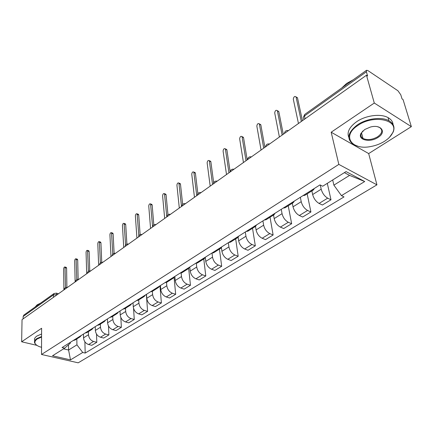 <?xml version="1.0" encoding="UTF-8"?>
<svg xmlns="http://www.w3.org/2000/svg" width="433" height="433" viewBox="0 0 433 433"><rect width="100%" height="100%" fill="white"/><g stroke="black" fill="none" stroke-linecap="round" stroke-linejoin="round"><path stroke-width="0.65" d="M411.35 126.642L374.285 103.032L366.48 75.234L22.045 319.619L21.65 341.778L41.611 328.263L41.514 354.475L78.189 362.827L376.937 184.842L368.672 153.58L411.35 126.642L403.058 99.563L402.035 98.886L400.779 94.778L397.938 90.768L367.866 70.552L366.545 70.276L366.41 71.764L304.496 115.909C303.165 116.997 302.992 117.987 303.971 118.875L304.107 119.492M374.285 103.032L331.18 132.217L338.833 164.399L41.514 354.475M366.48 75.234L367.595 75.975L366.41 71.764M21.65 341.778L36.778 345.328M23.117 318.856L23.155 316.496L23.826 315.094L54.071 293.487L53.427 294.916L23.155 316.496M83.434 334.076L83.537 337.832C83.921 341.226 85.604 343.45 88.576 344.516L91.801 345.312L96.803 342.276L93.571 341.464C90.589 340.381 88.895 338.135 88.494 334.731L88.402 331.618M73.145 340.565L75.071 340.013L80.029 336.89L78.102 337.437M96.51 334.065L96.803 342.276M81.355 335.386L80.029 336.89M95.233 326.634L95.368 330.433C95.785 333.859 97.495 336.127 100.483 337.231L103.725 338.059L108.883 334.92L105.641 334.076C102.637 332.955 100.921 330.677 100.488 327.229L100.369 324.084M84.971 333.107L86.898 332.56L92.018 329.34L90.091 329.876M108.488 325.984L108.883 334.92M93.333 327.83L92.018 329.34M107.416 318.948L107.59 322.791C108.039 326.26 109.771 328.56 112.78 329.702L116.039 330.568L121.37 327.326L118.106 326.444C115.086 325.286 113.349 322.964 112.878 319.478L112.726 316.301M97.192 325.4L99.119 324.869L104.407 321.535L102.48 322.065M120.839 317.476L121.37 327.326M105.712 320.025L104.407 321.535M120.006 311.013L120.217 314.894C120.704 318.401 122.458 320.745 125.489 321.925L128.758 322.829L134.262 319.478L130.988 318.558C127.957 317.362 126.187 314.997 125.684 311.473L125.5 308.258M109.82 317.438L111.746 316.918L117.219 313.47L115.292 313.985M133.559 308.35L134.262 319.478M118.512 311.955L117.219 313.47M133.018 302.802L133.267 306.726C133.792 310.277 135.578 312.664 138.62 313.887L141.905 314.834L147.599 311.365L144.313 310.401C141.261 309.162 139.464 306.759 138.923 303.192L138.706 299.939M122.885 309.2L124.807 308.691L130.468 305.124L128.547 305.628M146.354 294.397L147.599 311.365M131.746 303.609L130.468 305.124M146.478 294.316L146.771 298.283C147.334 301.877 149.147 304.307 152.205 305.568L155.501 306.559L161.395 302.97L158.094 301.963C155.03 300.681 153.206 298.234 152.622 294.624L152.367 291.339M136.406 300.67L138.327 300.177L144.184 296.486L142.268 296.973M159.956 285.818L161.395 302.97M145.445 294.97L144.184 296.486M160.41 285.531L160.746 289.542C161.352 293.179 163.192 295.652 166.267 296.962L169.574 297.996L175.679 294.283L172.366 293.228C169.287 291.896 167.43 289.406 166.808 285.753L166.51 282.408M150.403 291.842L152.319 291.366L158.391 287.544L156.475 288.015M174.061 277.299L175.679 294.283M159.636 286.024L158.391 287.544M174.829 276.438L175.219 280.492C175.868 284.172 177.741 286.689 180.826 288.048L184.144 289.13L190.466 285.287L187.148 284.183C184.052 282.803 182.169 280.265 181.497 276.563L181.151 273.088M164.908 282.695L166.819 282.235L173.113 278.273L171.203 278.722M188.674 268.444L190.466 285.287M174.337 276.752L173.113 278.273M189.778 267.015L190.217 271.112C190.915 274.836 192.815 277.401 195.916 278.814L199.245 279.945L205.794 275.962L202.465 274.803C199.364 273.369 197.448 270.782 196.728 267.042L196.311 263.356M179.949 273.212L181.849 272.768L188.377 268.66L186.482 269.093M203.775 258.961L205.794 275.962M189.578 267.139L188.377 268.66M205.291 257.418L205.767 261.386C206.519 265.153 208.452 267.773 211.564 269.234L214.898 270.425L221.691 266.29L218.356 265.077C215.239 263.589 213.296 260.947 212.522 257.159L212.018 253.17M195.554 263.372L197.448 262.95L204.219 258.685L202.335 259.096M219.434 249.105L221.691 266.29M205.399 257.164L204.219 258.685M221.415 247.611L221.907 251.292C222.708 255.107 224.673 257.776 227.796 259.297L231.135 260.542L238.188 256.249L234.854 254.977C231.725 253.435 229.744 250.745 228.916 246.907L228.332 242.702M211.753 253.153L213.637 252.758L220.673 248.326L218.795 248.71M235.671 238.881L238.188 256.249M221.82 246.805L220.673 248.326M238.139 237.268L238.659 240.813C239.525 244.677 241.522 247.395 244.656 248.98L247.995 250.285L255.324 245.825L251.984 244.493C248.845 242.886 246.832 240.142 245.944 236.256L245.294 232.001M228.586 242.54L230.453 242.166L237.766 237.56L235.909 237.923M252.526 228.267L255.324 245.825M238.881 236.045L237.766 237.56M255.502 226.394L256.071 229.923C256.996 233.836 259.031 236.613 262.171 238.258L265.51 239.628L273.126 234.995L269.786 233.593C266.647 231.92 264.595 229.117 263.643 225.187L262.923 220.89M246.09 231.503L247.936 231.157L255.546 226.367L253.706 226.697M270.035 217.242L273.126 234.995M256.628 224.857L255.546 226.367M273.542 215.033L274.176 218.6C275.166 222.557 277.239 225.393 280.384 227.109L283.723 228.548L291.647 223.726L288.308 222.259C285.163 220.511 283.079 217.653 282.056 213.675L281.255 209.323M264.298 220.018L266.127 219.699L274.051 214.714L272.227 215.017M288.232 205.783L291.647 223.726M275.09 213.209L274.051 214.714M292.318 203.207L293.017 206.817C294.083 210.822 296.188 213.718 299.333 215.504L302.672 217.02L310.921 212.002L307.587 210.454C304.437 208.636 302.315 205.713 301.222 201.686L300.34 197.291M283.269 208.056L285.071 207.77L293.325 202.574L291.528 202.844M307.165 193.86L310.921 212.002M294.326 201.085L293.325 202.574M311.874 190.893L312.642 194.541C313.784 198.601 315.928 201.561 319.078 203.423L322.401 205.015L330.996 199.786L327.678 198.157C324.528 196.263 322.369 193.275 321.194 189.194L320.285 185.032M303.035 195.592L304.81 195.343L313.416 189.925L311.652 190.157M327.299 183.348L330.996 199.786M314.369 188.442L313.416 189.925M68.506 344.782L68.587 350.021L76.939 344.83L76.809 338.915M70.281 342.368L70.298 343.212L64.636 348.17L52.517 355.774L70.487 359.883L68.587 350.021L63.575 348.83M332.69 179.966L333.881 185.145L349.583 175.387L364.71 181.53L346.043 171.587L322.693 186.239L320.003 184.891L62.06 347.553L64.636 348.17M364.71 181.53L341.448 195.629L333.881 185.145M76.939 344.83L82.714 352.473L85.193 353.063L344.008 196.912L341.448 195.629M82.714 352.473L70.487 359.883M376.937 184.842L338.833 164.399M368.672 153.58L331.18 132.217M349.583 175.387L344.381 172.632M84.884 341.799L85.193 353.063M66.081 267.334L66.606 268.114L66.893 287.393M65.529 287.631L65.02 267.004C64.306 266.858 63.846 267.486 63.646 268.882L63.916 289.91M77.15 259.161L77.696 259.941L78.146 279.253M76.787 279.594L76.105 258.826C75.364 258.653 74.887 259.291 74.676 260.726L75.131 281.953M88.565 250.729L89.133 251.508L89.755 270.863M88.402 271.323L87.542 250.388C86.768 250.193 86.27 250.837 86.059 252.315L86.697 273.743M41.579 337.058L37.178 338.99C33.547 341.826 34.207 344.354 39.165 346.568L41.541 347.32M36.231 344.906L34.694 343.115C34.045 341.534 34.764 340.019 36.859 338.568L41.579 336.522M35.111 307.029L37.097 304.881L40.594 303.116M34.716 340.625C34.066 339.034 34.786 337.513 36.881 336.062L41.59 334.005M384.515 141.293C388.601 138.674 391.362 135.735 392.791 132.487C399.269 119.795 373.538 114.274 357.934 125.429C341.328 135.962 351.693 150.744 371.173 146.451C376.06 145.51 380.51 143.794 384.515 141.293M358.042 146.278L353.214 144.33C346.292 138.896 347.715 132.384 357.485 124.801C366.67 118.469 381.668 116.526 388.958 120.742C393.629 123.502 395.042 127.27 393.196 132.038L389.516 137.272M378.031 137.423C369.999 142.95 357.171 139.913 361.052 133.283L364.743 129.494L370.437 127.037C381.202 124.027 386.88 132.2 378.031 137.423M362.973 130.869L361.452 132.871C360.348 135.204 360.857 137.055 362.978 138.425C367.281 140.384 372.153 139.843 377.598 136.812C382.399 133.245 383.059 130.138 379.573 127.486L377.392 126.674M341.729 88.002L346.66 83.412L353.236 79.786M348.83 137.472C346.709 132.265 349.323 127.004 356.668 121.684C365.825 115.34 380.78 113.397 388.06 117.63C391.167 119.378 392.839 121.716 393.088 124.639M100.342 242.031L100.932 242.805L101.739 262.214M100.391 262.809L99.341 241.684C98.535 241.462 98.02 242.112 97.798 243.638L98.643 265.267M112.499 233.046L113.121 233.825L114.117 253.294M112.78 254.047L111.525 232.7C110.68 232.451 110.144 233.106 109.917 234.675L110.983 256.515M125.056 223.774L125.705 224.548L126.901 244.098M125.586 245.04L124.109 223.423C123.232 223.136 122.674 223.801 122.436 225.425L123.735 247.465M138.035 214.189L138.712 214.957L140.124 234.61M138.836 235.812L137.12 213.837C136.2 213.512 135.621 214.189 135.377 215.861L136.92 238.112M151.453 204.273L152.162 205.042L153.802 224.824M152.562 226.432L150.576 203.921C149.618 203.559 149.006 204.246 148.752 205.973L150.56 228.435M165.336 194.022L166.072 194.785L167.966 214.741M166.802 216.906L164.497 193.67C163.495 193.264 162.862 193.957 162.591 195.743L164.675 218.416M179.711 183.408L180.48 184.166L182.645 204.354M181.503 206.476L178.905 183.062C177.866 182.602 177.2 183.3 176.918 185.156L179.305 208.04M194.596 172.41L195.397 173.168L197.865 193.681M196.744 195.662L193.838 172.069C192.75 171.56 192.057 172.264 191.754 174.185L194.46 197.28M210.027 161.016L210.866 161.769L213.675 182.769M212.554 184.447L209.318 160.681C208.181 160.113 207.456 160.827 207.136 162.819L210.184 186.125M226.037 149.196L226.903 149.942L230.172 171.944C230.54 169.785 231.807 168.886 233.972 169.249M228.96 172.805L225.371 148.871C224.186 148.243 223.428 148.963 223.087 151.025L226.502 174.548M242.648 136.931L243.552 137.667L247.189 159.869M246.004 160.713L242.036 136.617C240.802 135.919 240.006 136.644 239.644 138.787L243.449 162.527M259.903 124.19L260.845 124.921L264.877 147.323M263.719 148.146L259.345 123.892C258.063 123.124 257.224 123.849 256.834 126.079L261.067 150.029M277.845 110.951L278.814 111.671L283.279 134.268M282.148 135.069L277.337 110.664C276 109.82 275.123 110.556 274.706 112.872L279.388 137.028M296.502 97.176L297.509 97.89L302.429 120.677M301.336 121.457L296.053 96.911C294.662 95.98 293.742 96.721 293.293 99.135L298.456 123.497M286.597 131.913L284.595 133.332M267.681 145.331L265.759 146.695M249.511 158.224L247.665 159.533M232.045 170.618L230.269 171.879M215.244 182.537L213.534 183.749M199.066 194.016L197.421 195.186M183.484 205.074L181.898 206.195M168.464 215.731L166.932 216.814M153.969 226.01L152.497 227.06M139.983 235.936L138.555 236.948M126.468 245.522L125.094 246.501C125.418 244.596 126.555 243.784 128.487 244.093M113.414 254.788L112.082 255.735M100.786 263.746L99.498 264.66M88.57 272.417L87.325 273.299C87.661 271.469 88.754 270.69 90.611 270.966M76.744 280.806L75.537 281.661C75.878 279.853 76.96 279.085 78.79 279.355M65.286 288.935L64.116 289.764C64.463 287.977 65.535 287.22 67.337 287.48M57.28 294.619L53.427 294.916L53.438 297.341M56.961 294.841L56.517 293.217L54.071 293.487M321.194 189.194L312.642 194.541M301.222 201.686L293.017 206.817M282.056 213.675L274.176 218.6M263.643 225.187L256.071 229.923M245.944 236.256L238.659 240.813M228.916 246.907L221.907 251.292M212.522 257.159L205.767 261.386M196.728 267.042L190.217 271.112M181.497 276.563L175.219 280.492M166.808 285.753L160.746 289.542M152.622 294.624L146.771 298.283M138.923 303.192L133.267 306.726M125.684 311.473L120.217 314.894M112.878 319.478L107.59 322.791M100.488 327.229L95.368 330.433M88.494 334.731L83.537 337.832M307.587 210.454L299.333 215.504M288.308 222.259L280.384 227.109M269.786 233.593L262.171 238.258M251.984 244.493L244.656 248.98M234.854 254.977L227.796 259.297M218.356 265.077L211.564 269.234M202.465 274.803L195.916 278.814M187.148 284.183L180.826 288.048M172.366 293.228L166.267 296.962M158.094 301.963L152.205 305.568M144.313 310.401L138.62 313.887M130.988 318.558L125.489 321.925M118.106 326.444L112.78 329.702M105.641 334.076L100.483 337.231M93.571 341.464L88.576 344.516M327.678 198.157L319.078 203.423M288.465 130.587L288.465 130.587C286.17 130.198 284.822 131.15 284.432 133.451M305.119 118.772L304.496 115.909L304.772 114.404L303.452 117.143M56.063 293.076L58.466 293.774M65.253 267.697L66.606 268.114M76.332 259.502L77.696 259.941M87.764 251.053L89.133 251.508M99.563 242.334L100.932 242.805M111.741 233.333L113.121 233.825M124.32 224.034L125.705 224.548M137.321 214.422L138.712 214.957M150.76 204.484L152.162 205.042M164.67 194.206L166.072 194.785M179.073 183.56L180.48 184.166M193.989 172.534L195.397 173.168M209.453 161.108L210.866 161.769M225.49 149.25L226.903 149.942M242.134 136.947L243.552 137.667M259.427 124.168L260.845 124.921M277.401 110.88L278.814 111.671M296.096 97.062L297.509 97.89M102.821 262.306C100.943 262.019 99.834 262.804 99.493 264.666M115.443 253.348C113.533 253.056 112.412 253.852 112.071 255.741M141.992 234.513C140.032 234.199 138.879 235.016 138.533 236.965M155.972 224.592C153.98 224.272 152.811 225.1 152.465 227.081M170.45 214.319C168.426 213.989 167.241 214.833 166.894 216.846M185.459 203.672C183.403 203.331 182.201 204.187 181.849 206.232M201.026 192.625C198.936 192.274 197.713 193.145 197.356 195.229M217.187 181.162C215.06 180.805 213.815 181.687 213.453 183.809M251.416 156.87C249.213 156.497 247.925 157.412 247.546 159.62M269.57 143.994C267.318 143.61 266.003 144.546 265.618 146.798M304.772 114.404L366.545 70.276M65.02 267.004L66.373 267.426M76.105 258.826L77.464 259.259M87.542 250.388L88.906 250.842M392.791 132.487L393.196 132.038M361.452 132.871L361.052 133.283M362.978 138.425L361.495 132.79M388.06 117.63L388.958 120.742M99.341 241.684L100.716 242.155M111.525 232.7L112.905 233.192M124.109 223.423L125.494 223.937M137.12 213.837L138.511 214.367M150.576 203.921L151.967 204.479M164.497 193.67L165.893 194.255M178.905 183.062L180.312 183.668M193.838 172.069L195.245 172.702M209.318 160.681L210.73 161.341M225.371 148.871L226.784 149.564M242.036 136.617L243.449 137.342M259.345 123.892L260.763 124.65M277.337 110.664L278.755 111.46M296.053 96.911L297.466 97.739"/></g></svg>
